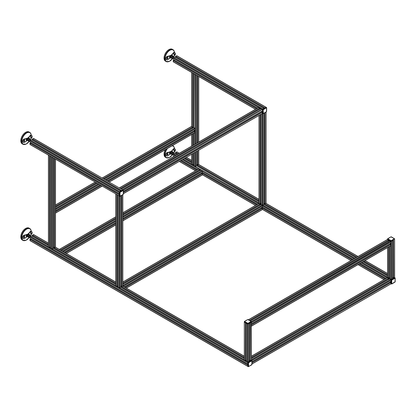 <?xml version="1.0" encoding="UTF-8"?>
<svg xmlns="http://www.w3.org/2000/svg" width="416" height="416" viewBox="0 0 416 416"><rect width="100%" height="100%" fill="white"/><g stroke="black" fill="none" stroke-linecap="round" stroke-linejoin="round"><path stroke-width="0.62" d="M24.008 237.39A0.572 0.328 120 0 0 24.814 236.922A0.572 0.328 120 0 0 24.008 237.39M30.618 233.574A0.572 0.328 120 0 0 31.429 233.106A0.572 0.328 120 0 0 30.618 233.574M26.738 234.4L24.414 235.742A1.732 0.998 120 0 0 23.187 237.864A1.732 0.998 120 0 0 23.546 238.654A1.732 0.998 120 0 0 24.414 238.571L26.738 237.032A2.038 1.175 120 0 1 26.276 236.08A2.038 1.175 120 0 1 26.738 234.593L23.66 235.305L22.074 237.219L22.532 238.066L23.546 238.654M25.189 240.521A6.838 3.947 -60 0 1 22.901 240.365L22.214 239.97A6.838 3.947 -60 0 1 20.8 236.839A6.838 3.947 -60 0 1 23.785 229.954A6.838 3.947 -60 0 1 29.058 228.124L29.739 228.519A6.838 3.947 -60 0 1 31.023 230.417M29.151 234.567A2.038 1.175 120 0 0 29.156 234.416A2.038 1.175 120 0 0 28.699 233.459L30.269 231.488L30.872 231.249L31.886 231.837A1.732 0.998 120 0 0 31.023 231.925L28.652 233.241M30.202 235.227L31.023 234.754A1.732 0.998 120 0 0 32.152 233.225A1.732 0.998 120 0 0 31.886 231.837M30.612 236.116L29.9 235.706A0.692 0.4 120 0 0 29.375 235.882A0.692 0.4 120 0 0 29.063 236.569A0.692 0.4 120 0 0 29.208 236.907L29.921 237.318M27.435 236.298A1.071 0.619 -60 0 1 27.113 235.737A1.071 0.619 -60 0 1 27.648 234.624A1.071 0.619 -60 0 1 28.48 234.468A1.04 0.598 120 0 0 28.46 234.473A1.04 0.598 120 0 0 27.971 234.51A1.04 0.598 120 0 0 27.206 235.768A1.04 0.598 120 0 0 27.42 236.272A1.04 0.598 120 0 0 27.435 236.283L27.42 236.272M28.428 237.198L27.534 236.683L27.414 236.096L28.449 234.484L30.176 235.123L29.338 234.998L28.465 236.033L28.428 237.198L29.557 237.104M30.217 235.888A0.936 0.541 120 0 0 30.176 235.68A0.936 0.541 120 0 0 29.448 235.612A0.936 0.541 120 0 0 28.891 236.657A0.936 0.541 120 0 0 29.323 237.156A0.936 0.541 120 0 0 29.52 237.089M30.139 236.288L30.176 235.123M29.338 234.998L28.205 234.614A1.087 0.629 120 0 0 27.414 235.924A1.087 0.629 120 0 0 27.414 235.986A1.087 0.629 120 0 0 27.414 236.038M28.465 236.033L27.57 235.518M250.214 322.769L251.269 321.906M249.98 360.792L250.26 360.937L251.269 360.074M249.127 360.339L249.948 360.818L249.106 360.344L249.948 360.339M246.579 323.424L247.598 324.022L249.106 323.424M246.589 361.582L247.598 362.196L249.101 361.582M246.579 361.598L246.589 323.44L246.579 361.598M246.579 361.525L246.579 323.435M245.736 360.339L246.579 360.339M244.416 360.074L245.424 360.937L245.705 360.792M244.312 360.214L244.312 322.046L245.476 322.769M121.43 286.572L121.711 286.723L122.72 285.854M121.399 195.525L121.399 286.614L120.557 286.125L121.399 286.125M118.04 287.362L119.049 287.976L120.546 287.362M118.097 195.369L119.413 196.134M118.03 287.378L118.03 195.489L118.04 287.394M118.03 287.31L118.03 195.416M117.187 286.125L118.03 286.125M115.866 285.854L116.875 286.723L117.156 286.572M115.788 194.038L117.104 194.797M54.096 247.697L54.376 247.848L55.385 246.979M53.243 247.25L54.064 247.723L53.222 247.25L54.064 247.25M50.705 248.487L51.714 249.101L53.212 248.487M50.762 156.494L52.078 157.258M50.695 156.614L50.705 248.518L50.695 156.614M50.695 248.43L50.705 156.598M49.852 247.25L50.695 247.25M48.532 246.979L49.54 247.848L49.821 247.697M48.448 155.163L49.769 155.922M32.256 139.266L120.999 190.507L32.276 139.313L33.592 138.549M121.685 190.632L122.897 189.992L33.348 138.408M32.282 140.291L32.698 139.563M31.174 139.662L120.557 191.256L31.174 139.662L29.921 140.67L29.926 141.851L119.293 193.435L119.538 191.844L120.546 191.261M29.926 141.851L119.293 193.435L29.921 141.835M29.988 141.887L119.293 193.445M30.592 143.208L31.013 142.48M30.165 144.487L29.921 143.182L30.191 143.01M29.921 144.347L119.293 195.946L119.293 192.27L119.683 192.494L119.683 196.17L119.293 195.946L119.319 194.735M390.816 244.088L391.087 244.26L390.842 245.565M251.373 324.657L251.373 326.175M389.99 243.558L390.411 244.286M391.014 242.965L251.43 323.544M251.373 321.989L251.446 323.544M391.087 242.913L251.519 323.492L391.087 242.913L390.842 241.327L387.655 239.486L388.731 240.391L249.824 320.554L388.752 240.344M251.493 323.508L391.076 242.928M389.808 240.755L391.331 241.327L392.35 240.729L392.34 278.881M250.702 321.064L389.828 240.739L391.331 241.327L391.206 240.661L387.78 238.82L390.962 236.844L394.389 238.68L391.206 240.661M388.305 240.64L388.726 241.368L388.726 240.396L388.716 241.348M387.41 239.626L388.716 240.068M262.267 111.909L262.532 112.081L262.288 113.386M261.44 111.379L261.862 112.107M262.465 110.786L123.406 191.069L262.527 110.75L262.532 109.569L262.543 110.75M261.253 108.576L262.532 109.569L265.964 107.307L266.599 107.817L266.479 111.706L263.292 113.542L263.172 109.798L266.479 107.744M121.628 189.259L122.944 190.018M261.264 108.56L121.711 189.14L261.264 108.56M259.756 108.462L260.177 109.19M260.203 108.165L120.687 188.713L260.203 108.165L258.861 107.448M119.314 187.923L120.635 188.687M262.267 208.042L262.532 208.208L262.288 209.518M261.44 207.511L261.862 208.239M262.465 206.918L124.088 286.811L262.527 206.882L262.532 205.702L261.279 204.693L262.782 205.275L263.801 204.677L263.801 113.308L263.791 204.693L355.753 257.79L263.796 204.688M261.253 204.708L261.269 114.093L261.279 204.693L122.824 284.632L261.264 204.693M259.756 204.589L260.177 205.317M260.203 204.298L122.824 283.613L260.203 204.298L259.106 203.44L260.4 203.871M258.861 203.58L259.106 203.154M202.275 173.404L202.545 173.576L202.301 174.881M122.824 219.242L202.296 173.358L201.453 172.874L201.869 173.602M202.478 172.281L122.824 218.27L202.54 172.25L202.545 171.064L201.271 170.056L122.824 215.348L201.292 170.061M61.636 250.754L62.956 251.514M199.763 169.957L200.184 170.685M200.21 169.66L122.824 214.344L200.21 169.66L198.874 168.943M59.327 249.418L60.642 250.182M390.816 282.256L391.087 282.428L390.842 283.733M251.961 362.393L390.837 282.209L389.995 281.726L390.411 282.454M391.014 281.138L251.961 361.41L391.076 281.102M389.808 278.923L390.842 279.495L391.087 281.086L391.331 279.495L394.514 277.373M389.828 278.881L391.331 279.495L391.087 279.916L391.721 280.145L395.148 278.164L395.028 282.053L391.721 283.821L391.721 280.145M388.305 278.808L388.726 279.536M388.752 278.517L251.373 357.833L388.752 278.517L388.95 278.091M387.41 277.8L388.669 278.242L388.669 246.938M194.932 130.993L195.198 131.165L194.953 132.47M55.489 211.562L55.489 213.086M194.106 130.463L194.527 131.191M195.13 129.87L106.948 180.783L195.198 129.823L194.953 74.511L195.322 74.558M55.489 208.894L55.546 210.449M55.624 210.418L99.882 184.855L55.567 210.434M193.918 127.66L194.953 128.232L105.44 179.915M192.421 127.546L192.842 128.274L192.795 127.296L103.548 178.823L192.868 127.254L192.832 128.258M191.526 126.537L192.868 127.254M32.256 235.399L48.428 244.738L32.276 235.446L33.592 234.681M250.234 360.979L251.446 360.339L251.269 322.187L248.087 324.022L247.967 323.362L244.54 321.521L247.723 319.545L251.15 321.381L247.967 323.362M32.282 236.418L32.698 235.69M247.853 363.802L29.926 237.983L30.165 236.376L31.2 235.81M249.101 361.608L249.101 323.44L249.106 361.603L248.087 362.196L251.269 360.355L251.909 360.864L251.909 364.541L248.602 366.59L248.482 362.846L251.784 360.792M29.988 238.02L247.842 363.797L29.921 237.968L247.842 363.782L248.087 362.196L247.842 362.617L29.921 236.803M30.592 239.34L31.013 238.612M30.165 240.62L29.921 239.309L30.191 239.143M29.921 240.479L247.842 366.293L247.842 362.617L248.238 362.846L248.238 366.522L247.842 366.293L247.868 365.087M167.248 154.69A0.572 0.328 120 0 0 168.059 154.222A0.572 0.328 120 0 0 167.248 154.69M173.862 150.873A0.572 0.328 120 0 0 174.668 150.405A0.572 0.328 120 0 0 173.862 150.873M169.978 151.7L167.653 153.041A1.732 0.998 120 0 0 166.426 155.163A1.732 0.998 120 0 0 166.785 155.953A1.732 0.998 120 0 0 167.653 155.87L169.978 154.331A2.038 1.175 120 0 1 169.515 153.379A2.038 1.175 120 0 1 169.978 151.892L166.899 152.61L165.313 154.518L165.771 155.366L166.785 155.953M168.433 157.825A6.838 3.947 -60 0 1 166.145 157.664L165.459 157.269A6.838 3.947 -60 0 1 164.039 154.138A6.838 3.947 -60 0 1 165.256 149.734M172.396 151.866A2.038 1.175 120 0 0 172.401 151.715A2.038 1.175 120 0 0 171.938 150.758L173.514 148.793L174.112 148.554L175.131 149.141A1.732 0.998 120 0 0 174.262 149.224L171.891 150.54M173.441 152.526L174.262 152.053A1.732 0.998 120 0 0 175.396 150.524A1.732 0.998 120 0 0 175.131 149.141M24.008 141.258A0.572 0.328 120 0 0 24.814 140.79A0.572 0.328 120 0 0 24.008 141.258M30.618 137.441A0.572 0.328 120 0 0 31.429 136.973A0.572 0.328 120 0 0 30.618 137.441M26.738 138.268L24.414 139.61A1.732 0.998 120 0 0 23.187 141.731A1.732 0.998 120 0 0 23.546 142.522A1.732 0.998 120 0 0 24.414 142.438L26.738 140.904A2.038 1.175 120 0 1 26.276 139.948A2.038 1.175 120 0 1 26.738 138.46L23.66 139.178L22.074 141.086L22.532 141.934L23.546 142.522M25.189 144.394A6.838 3.947 -60 0 1 22.901 144.232L22.214 143.837A6.838 3.947 -60 0 1 20.8 140.707A6.838 3.947 -60 0 1 23.785 133.822A6.838 3.947 -60 0 1 29.058 131.992L29.739 132.387A6.838 3.947 -60 0 1 31.023 134.29M29.151 138.434A2.038 1.175 120 0 0 29.156 138.284A2.038 1.175 120 0 0 28.699 137.327L30.269 135.361L30.872 135.122L31.886 135.71A1.732 0.998 120 0 0 31.023 135.793L28.652 137.108M30.202 139.095L31.023 138.622A1.732 0.998 120 0 0 32.152 137.093A1.732 0.998 120 0 0 31.886 135.71M167.248 58.557A0.572 0.328 120 0 0 168.059 58.089A0.572 0.328 120 0 0 167.248 58.557M173.862 54.74A0.572 0.328 120 0 0 174.668 54.272A0.572 0.328 120 0 0 173.862 54.74M169.978 55.567L167.653 56.909A1.732 0.998 120 0 0 166.426 59.03A1.732 0.998 120 0 0 166.785 59.826A1.732 0.998 120 0 0 167.653 59.738L169.978 58.204A2.038 1.175 120 0 1 169.515 57.247A2.038 1.175 120 0 1 169.978 55.76L166.899 56.477L165.313 58.386L165.771 59.238L166.785 59.826M168.433 61.693A6.838 3.947 -60 0 1 166.145 61.532L165.459 61.136A6.838 3.947 -60 0 1 164.039 58.006A6.838 3.947 -60 0 1 167.024 51.121A6.838 3.947 -60 0 1 172.297 49.291L172.983 49.686A6.838 3.947 -60 0 1 174.262 51.589M172.396 55.739A2.038 1.175 120 0 0 172.401 55.583A2.038 1.175 120 0 0 171.938 54.631L173.514 52.66L174.112 52.421L175.131 53.009A1.732 0.998 120 0 0 174.262 53.092L171.891 54.413M173.441 56.394L174.262 55.921A1.732 0.998 120 0 0 175.396 54.397A1.732 0.998 120 0 0 175.131 53.009M173.857 153.421L173.139 153.005A0.692 0.4 120 0 0 172.614 153.182A0.692 0.4 120 0 0 172.307 153.868A0.692 0.4 120 0 0 172.448 154.206L173.16 154.617M170.68 153.603A1.071 0.619 -60 0 1 170.357 153.036A1.071 0.619 -60 0 1 170.893 151.928A1.071 0.619 -60 0 1 171.725 151.767M171.668 154.502L170.773 153.982L170.659 153.4L171.688 151.783L173.42 152.422L172.583 152.298L171.704 153.338L171.668 154.502L172.796 154.409M173.456 153.187A0.936 0.541 120 0 0 173.415 152.984A0.936 0.541 120 0 0 172.692 152.911A0.936 0.541 120 0 0 172.13 153.962A0.936 0.541 120 0 0 172.562 154.456A0.936 0.541 120 0 0 172.765 154.388M173.378 153.587L173.42 152.422M172.583 152.298L171.449 151.913A1.087 0.629 120 0 0 171.449 151.913A1.087 0.629 120 0 0 170.654 153.223A1.087 0.629 120 0 0 170.654 153.291A1.087 0.629 120 0 0 170.659 153.338M171.704 153.338L170.815 152.823M30.612 139.989L29.9 139.578A0.692 0.4 120 0 0 29.375 139.75A0.692 0.4 120 0 0 29.063 140.436A0.692 0.4 120 0 0 29.208 140.774L29.921 141.185M27.435 140.171A1.071 0.619 -60 0 1 27.113 139.604A1.071 0.619 -60 0 1 27.648 138.497A1.071 0.619 -60 0 1 28.48 138.336L28.46 138.346A1.04 0.598 120 0 0 27.971 138.382A1.04 0.598 120 0 0 27.206 139.636A1.04 0.598 120 0 0 27.42 140.145A1.04 0.598 120 0 0 27.435 140.15L27.42 140.145M28.428 141.071L27.534 140.551L27.414 139.968L28.449 138.351L30.176 138.991L29.338 138.866L28.465 139.906L28.428 141.071L29.557 140.977M30.217 139.76A0.936 0.541 120 0 0 30.176 139.552A0.936 0.541 120 0 0 29.448 139.48A0.936 0.541 120 0 0 28.891 140.53A0.936 0.541 120 0 0 29.323 141.024A0.936 0.541 120 0 0 29.52 140.956M30.139 140.156L30.176 138.991M29.338 138.866L28.205 138.481A1.087 0.629 120 0 0 28.205 138.481A1.087 0.629 120 0 0 27.414 139.792A1.087 0.629 120 0 0 27.414 139.859A1.087 0.629 120 0 0 27.414 139.906M28.465 139.906L27.57 139.391M173.857 57.288L173.139 56.878A0.692 0.4 120 0 0 172.614 57.054A0.692 0.4 120 0 0 172.307 57.736A0.692 0.4 120 0 0 172.448 58.074L173.16 58.49M170.68 57.47A1.071 0.619 -60 0 1 170.357 56.909A1.071 0.619 -60 0 1 170.893 55.796A1.071 0.619 -60 0 1 171.725 55.64M171.668 58.37L170.773 57.855L170.659 57.268L171.688 55.65L173.42 56.295L172.583 56.165L171.704 57.205L171.668 58.37L172.796 58.276M170.659 57.21A1.087 0.629 120 0 1 170.654 57.158A1.087 0.629 120 0 1 170.654 57.091A1.087 0.629 120 0 1 171.449 55.78A1.087 0.629 120 0 0 171.449 55.78L172.583 56.165M173.456 57.06A0.936 0.541 120 0 0 173.415 56.852A0.936 0.541 120 0 0 172.692 56.779A0.936 0.541 120 0 0 172.13 57.829A0.936 0.541 120 0 0 172.562 58.328A0.936 0.541 120 0 0 172.765 58.256M173.378 57.455L173.42 56.295M171.704 57.205L170.815 56.69M247.598 362.196L247.598 324.022L244.416 322.187L244.54 321.521M251.15 321.521L251.373 360.214M247.723 323.362L244.312 321.594L244.416 360.355M247.967 319.545L251.373 321.594L247.598 323.57L247.598 324.022L248.087 324.022L248.087 362.196L248.482 362.419L251.836 360.563L251.909 364.541M249.106 361.109L249.678 360.781L250.11 361.026M122.964 190.148L119.933 192.072L119.538 191.844L122.72 190.008L123.36 190.518L123.235 194.402L119.933 196.17L120.052 192.286L123.235 190.445M30.165 140.244L119.538 191.844L119.293 192.27L29.921 140.67M29.994 144.503L119.538 196.087M120.604 191.23L120.177 190.98L121.129 190.429L121.56 190.679M393.453 240.068L391.331 241.327L391.331 279.495L392.356 278.907M394.389 238.82L394.514 239.205M387.556 239.455L387.78 238.82M123.406 193.57L262.605 113.402L262.532 109.569L263.172 109.798M266.209 107.448L266.651 107.744L266.599 111.493M266.479 111.706L266.526 107.515L263.172 109.372L262.782 109.148L123.068 190.091M263.292 109.585L262.928 109.798L263 113.63L266.443 111.784L263.26 113.62L262.782 113.386M263.848 108.529L263.416 108.285L264.373 107.734L264.8 107.978M251.961 363.917L391.154 283.754L391.087 279.916L251.618 360.438M394.758 277.8L395.2 278.096L395.148 281.84M395.028 282.053L391.81 283.972L391.331 283.733M392.35 278.408L392.922 278.08L393.349 278.33M393.219 278.091L394.514 277.654L394.612 238.893L251.373 321.844M392.371 277.644L393.193 278.117L392.35 277.644L393.193 277.644M251.373 358.836L389.828 278.912L389.828 246.267L389.818 278.897L251.373 358.847M389.818 278.824L389.818 246.272M388.981 277.644L389.818 277.644M387.655 277.373L388.669 278.242L251.373 357.505M390.962 240.661L387.556 238.893L387.655 239.486L248.529 319.81M261.269 203.424L260.426 203.424M261.269 204.61L261.269 114.093M264.638 203.424L263.801 203.424L264.67 203.871M265.964 203.154L264.638 203.918L264.638 112.824M197.335 164.996L197.616 165.147L198.63 164.278M197.304 151.024L197.304 165.038L196.466 164.549L197.304 164.549M259.007 201.932L196.456 165.818L196.466 151.507L196.456 165.818L195.442 166.4L195.442 152.095M193.944 165.818L193.944 152.963L193.944 165.818L259.007 203.096M194.002 73.793L194.953 74.511M193.934 73.913L193.944 127.65L104.426 179.327L193.929 127.644L193.934 73.913M193.934 165.734L193.934 152.968M193.092 164.549L193.934 164.549M191.771 164.278L192.78 165.147L193.06 164.996M191.693 72.462L193.008 73.221M175.495 152.698L177.887 154.081L175.516 152.745L176.836 151.98M393.479 278.283L394.514 277.654L395.028 278.096M175.521 153.722L175.942 152.994M173.233 155.319L174.496 156.042L173.17 155.282L173.404 153.676L174.439 153.109M391.846 279.932L391.477 280.145L391.55 283.977L395.2 281.772L395.075 277.867L391.721 279.718L391.331 279.495L392.34 278.912L392.35 240.734M174.023 156.312L174.257 155.912M173.16 156.811L173.43 156.442M391.721 283.821L391.087 283.592L391.108 282.386M175.495 56.566L264.243 107.806L175.516 56.618L176.836 55.848M264.93 107.931L265.964 107.307L176.592 55.708M175.521 57.59L175.942 56.862M174.418 56.966L263.806 108.56L174.418 56.966L173.16 57.97L173.16 59.14L257.748 107.973L173.233 59.186M173.404 57.548L262.782 109.148L263.791 108.56M173.836 60.507L174.257 59.779M173.404 61.786L173.16 60.481L173.43 60.31M263.172 113.469L262.532 113.246L262.558 112.039M27.492 236.538A1.342 0.775 -60 0 1 26.889 235.867A1.342 0.775 -60 0 1 27.695 234.317A1.342 0.775 -60 0 1 28.746 234.468M28.881 234.494A1.498 0.863 120 0 0 27.742 234.156A1.498 0.863 120 0 0 26.78 235.929A1.498 0.863 120 0 0 27.529 236.668M27.612 236.73A1.617 0.931 -60 0 1 26.681 235.966A1.617 0.931 -60 0 1 27.763 234.026A1.617 0.931 -60 0 1 28.959 234.515M29.401 237.229L26.151 240.224L22.901 240.365A6.838 3.947 -60 0 1 21.486 237.234A6.838 3.947 -60 0 1 24.471 230.35A6.838 3.947 -60 0 1 29.739 228.519C30.742 229.154 31.252 230.24 31.257 231.79M31.21 231.447A6.609 3.817 120 0 0 26.364 229.289A6.609 3.817 120 0 0 21.876 237.271A6.609 3.817 120 0 0 24.466 240.609A6.609 3.817 120 0 0 29.37 237.25M30.259 235.726A6.609 3.817 120 0 0 30.566 235.014L30.254 235.758M24.414 235.742L23.66 235.305M31.023 231.925L30.269 231.488M27.42 236.189A1.04 0.598 -60 0 1 27.362 235.856A1.04 0.598 -60 0 1 28.127 234.603A1.04 0.598 -60 0 1 28.382 234.52M29.474 237.11A0.983 0.567 -60 0 1 28.824 236.657A0.983 0.567 -60 0 1 29.546 235.466A0.983 0.567 -60 0 1 30.212 235.836M250.26 360.937L250.26 322.769M250.214 360.937L250.214 322.795M250.198 360.932L250.198 322.806M250.198 360.974L250.151 322.832L250.214 360.968M250.089 360.937L250.089 322.868M249.98 360.875L249.98 322.93M245.705 360.875L245.705 322.93M245.596 360.937L245.596 322.868M245.549 360.937L245.549 322.842L245.534 360.932M245.487 360.932L245.487 322.806M245.476 360.937L245.476 322.795M245.424 360.937L245.424 322.769M244.312 356.34L122.72 286.14L122.72 194.761M244.312 357.505L121.711 286.723L121.711 195.343M121.664 286.723L121.664 195.369M121.649 286.712L121.649 195.38M244.312 357.562L121.602 286.712L121.602 195.406L121.592 286.723L244.312 357.578M121.54 286.723L121.54 195.442M121.43 286.655L121.43 195.504M244.312 358.847L120.546 287.394L120.546 196.014M244.312 360.017L119.538 287.976L119.538 196.201M119.049 287.976L119.049 196.087M117.156 286.655L117.156 194.828M117.047 286.723L117.047 194.834M117 286.723L117 194.834M116.984 286.712L116.984 194.823M116.938 286.712L116.938 194.823M116.927 286.723L116.927 194.834M116.875 286.723L116.875 194.834M115.866 286.14L115.866 194.246M115.762 282.121L55.385 247.26L55.385 159.167M115.762 283.286L54.376 247.848L54.376 158.584M54.33 247.848L54.33 158.553M54.314 247.837L54.314 158.548M54.267 247.837L54.267 158.517L54.252 247.848L115.762 283.358L54.267 247.837M54.205 247.848L54.205 158.486M54.096 247.78L54.096 158.418M53.222 157.919L53.222 248.503L115.762 284.617L53.212 248.518L53.212 157.908M115.762 285.797L52.203 249.101L52.203 157.326M51.714 249.101L51.714 157.212M49.821 247.78L49.821 155.953M49.712 247.848L49.712 155.958M49.66 247.848L49.66 155.958L49.65 247.837M49.603 247.837L49.603 155.948M49.587 247.848L49.587 155.958M49.54 247.848L49.54 155.958M48.532 247.26L48.532 155.371M121.711 190.59L32.339 138.991M121.664 190.616L32.313 139.032M121.649 190.627L32.313 139.048M32.276 139.1L121.592 190.663L32.292 139.09M121.113 190.44L32.256 139.142M119.293 194.454L30.118 142.969M119.293 194.579L30.009 143.031M119.293 194.636L29.983 143.073L119.293 194.652M119.293 194.709L29.957 143.13L119.293 194.724M119.293 194.776L29.921 143.182M251.519 326.004L391.087 245.424M251.519 324.839L391.087 244.26M251.493 324.792L391.061 244.218M251.477 324.787L391.05 244.208M391.024 244.15L251.456 324.73L391.024 244.166M251.43 324.688L390.998 244.109M251.373 324.594L390.889 244.046M251.519 322.327L391.087 241.748M249.714 320.492L388.752 240.219M249.662 320.466L388.726 240.105L249.652 320.455M388.69 240.11L249.59 320.424L388.69 240.126M249.543 320.393L388.669 240.068M123.406 192.405L262.532 112.081M123.406 192.348L262.532 112.008M123.406 192.332L262.496 112.029M123.406 192.202L262.449 111.93M123.406 192.078L262.34 111.868M262.532 110.734L123.406 191.058L262.512 110.75M122.72 189.727L262.288 109.148M120.635 188.62L260.203 108.04M120.609 188.578L260.177 107.999M120.598 188.568L260.166 107.988M120.572 188.526L260.14 107.947M120.572 188.51L260.14 107.931M120.546 188.469L260.114 107.89M119.538 187.886L259.106 107.307M126.251 288.059L262.532 209.378L351.073 260.494M125.242 287.477L262.532 208.208L352.082 259.906M125.19 287.446L262.512 208.166M125.18 287.44L262.496 208.161M125.133 287.414L262.475 208.12L352.128 259.88M125.117 287.404L262.475 208.104L352.144 259.875M125.07 287.378L262.449 208.062M124.961 287.316L262.34 208M124.077 286.806L262.512 206.882L353.236 259.241L262.532 206.866L124.077 286.806M123.068 286.224L262.532 205.702L354.255 258.653M122.824 285.797L262.288 205.275L262.288 113.506M122.824 283.483L260.203 204.173M260.166 204.121L122.824 283.416L260.177 204.126M122.824 283.358L260.14 204.079L122.824 283.343M122.824 283.286L260.114 204.022L260.114 114.759M122.824 282.121L259.106 203.44L259.106 115.341M66.264 253.422L115.762 224.843M122.824 220.766L202.545 174.741L255.575 205.358M65.25 252.84L115.762 223.678M122.824 219.601L202.545 173.576L256.589 204.776M65.203 252.814L115.762 223.621M122.824 219.544L202.519 173.534L122.824 219.534M65.192 252.803L115.762 223.605M65.14 252.777L115.762 223.548L65.13 252.772M122.824 219.476L202.483 173.482L122.824 219.461M65.078 252.741L115.762 223.48M122.824 219.404L202.457 173.425M64.969 252.678L115.762 223.35M122.824 219.279L202.348 173.363M64.09 252.169L115.762 222.336L64.1 252.174M202.545 172.245L257.738 204.11L202.545 172.245L122.824 218.27L202.545 172.234L257.748 204.105L202.545 172.234M63.076 251.586L115.762 221.166M122.824 217.095L202.545 171.064L258.762 203.523M62.733 251.222L115.762 220.605M122.824 216.528L202.301 170.643M61.724 250.64L115.762 219.435M61.662 250.671L115.762 219.424M60.694 250.214L115.762 218.421L60.694 250.214M60.642 250.115L115.762 218.291M122.824 214.214L200.21 169.536M60.622 250.073L115.762 218.234M122.824 214.157L200.19 169.494M60.606 250.063L115.762 218.223M122.824 214.146L200.174 169.484M115.762 218.15L60.585 250.011L115.762 218.166M122.824 214.089L200.153 169.442L122.824 214.074M60.559 249.964L115.762 218.093M122.824 214.016L200.127 169.385M59.55 249.382L115.762 216.928M122.824 212.852L199.118 168.802M251.961 362.752L391.087 282.428M251.961 362.695L391.061 282.386M251.961 362.679L391.05 282.376M251.961 362.622L391.024 282.334L251.961 362.612M251.961 362.554L390.998 282.277M251.961 362.424L390.889 282.214M251.373 360.017L390.842 279.495L390.842 245.684M251.373 357.703L388.752 278.387M251.373 357.646L388.726 278.346M251.373 357.63L388.716 278.34M251.373 357.578L388.69 278.294M251.373 357.562L388.69 278.283M251.373 356.34L387.655 277.654L387.655 247.52M55.63 212.909L102.055 186.108M109.112 182.031L195.198 132.33M55.63 211.744L101.041 185.526M108.103 181.449L195.198 131.165M55.609 211.702L100.994 185.494L55.593 211.692M108.051 181.423L195.177 131.123M108.04 181.412L195.161 131.113M55.567 211.65L100.932 185.463L55.567 211.64M107.994 181.386L195.14 131.071L107.978 181.381M55.546 211.593L100.87 185.427M107.931 181.35L195.114 131.014M55.489 211.5L100.76 185.364M107.822 181.288L195.005 130.952M195.192 129.839L106.948 180.783L195.198 129.823M55.63 209.232L98.868 184.272M105.929 180.196L195.198 128.653M55.489 208.754L98.379 183.986M55.489 207.584L97.37 183.404L55.489 207.574M55.489 206.57L96.486 182.894L55.489 206.57M55.489 206.44L96.377 182.832M103.438 178.755L192.868 127.124M55.489 206.383L96.33 182.806L55.489 206.367M192.832 73.258L192.832 127.078L103.376 178.719L192.842 127.083L192.842 73.247M96.257 182.759L55.489 206.3L96.268 182.77M192.806 127.02L103.314 178.688L192.806 127.031M55.489 206.242L96.205 182.733M103.267 178.656L192.78 126.979L192.78 73.258M55.489 205.078L95.196 182.151M102.258 178.074L191.771 126.391L191.771 72.675M48.428 243.246L33.348 234.541M249.948 360.76L249.226 360.339M121.399 286.541L120.676 286.125M54.064 247.666L53.342 247.25M48.428 244.41L32.339 235.123M121.399 286.598L120.578 286.125M48.428 244.468L32.313 235.165L48.428 244.483M250.151 361.005L249.106 360.402L250.141 361.01M244.312 357.63L120.557 286.182M115.762 283.416L53.222 247.307L115.762 283.431M48.428 244.54L32.292 235.222M244.312 357.646L120.557 286.198M48.428 244.551L32.276 235.227M249.662 360.792L249.106 360.469M244.312 357.703L120.557 286.255M115.762 283.483L53.222 247.38M48.428 244.608L32.256 235.269M249.553 360.854L249.106 360.599L249.553 360.854M244.312 357.833L120.557 286.38L244.312 357.833M115.762 283.613L53.222 247.504L115.762 283.613M31.195 235.794L48.428 245.742L31.174 235.794M246.579 361.322L245.736 360.838L245.736 322.951M118.03 287.102L117.187 286.619L117.187 194.844M50.695 248.227L49.852 247.744M48.428 246.922L30.165 236.376M247.842 364.801L30.118 239.096M247.842 364.931L30.009 239.164M29.983 239.221L247.842 364.998L29.983 239.205M29.947 239.268L247.842 365.071L29.957 239.262M247.842 365.128L29.921 239.309M170.732 153.837A1.342 0.775 -60 0 1 170.134 153.166A1.342 0.775 -60 0 1 170.94 151.616A1.342 0.775 -60 0 1 171.985 151.767M172.12 151.793A1.498 0.863 120 0 0 170.986 151.455A1.498 0.863 120 0 0 170.019 153.228A1.498 0.863 120 0 0 170.768 153.967M170.851 154.029A1.617 0.931 -60 0 1 169.926 153.27A1.617 0.931 -60 0 1 171.007 151.325A1.617 0.931 -60 0 1 172.203 151.814M172.64 154.528L169.39 157.529L166.145 157.664A6.838 3.947 -60 0 1 164.726 154.534A6.838 3.947 -60 0 1 166.686 148.907M172.437 145.59A6.838 3.947 -60 0 1 172.983 145.818A6.838 3.947 -60 0 1 174.262 147.722M174.45 148.746A6.609 3.817 120 0 0 172 145.839M167.586 148.392A6.609 3.817 120 0 0 165.121 154.57A6.609 3.817 120 0 0 167.71 157.908A6.609 3.817 120 0 0 172.609 154.554M173.498 153.026A6.609 3.817 120 0 0 173.81 152.313M167.653 153.041L166.899 152.61M174.262 149.224L173.514 148.793M27.492 140.405A1.342 0.775 -60 0 1 26.889 139.734A1.342 0.775 -60 0 1 27.695 138.185A1.342 0.775 -60 0 1 28.746 138.336M28.881 138.367A1.498 0.863 120 0 0 27.742 138.024A1.498 0.863 120 0 0 26.78 139.797A1.498 0.863 120 0 0 27.529 140.535M27.612 140.598A1.617 0.931 -60 0 1 26.681 139.838A1.617 0.931 -60 0 1 27.763 137.894A1.617 0.931 -60 0 1 28.959 138.382M29.401 141.097L26.151 144.097L22.901 144.232A6.838 3.947 -60 0 1 21.486 141.102A6.838 3.947 -60 0 1 24.471 134.217A6.838 3.947 -60 0 1 29.739 132.387C30.742 133.021 31.252 134.113 31.257 135.658M31.21 135.314A6.609 3.817 120 0 0 26.364 133.156A6.609 3.817 120 0 0 21.876 141.138A6.609 3.817 120 0 0 24.466 144.477A6.609 3.817 120 0 0 29.37 141.123M30.259 139.594A6.609 3.817 120 0 0 30.566 138.882M24.414 139.61L23.66 139.178M31.023 135.793L30.269 135.361M170.732 57.704A1.342 0.775 -60 0 1 170.134 57.034A1.342 0.775 -60 0 1 170.94 55.484A1.342 0.775 -60 0 1 171.985 55.64M172.12 55.666A1.498 0.863 120 0 0 170.986 55.323A1.498 0.863 120 0 0 170.019 57.096A1.498 0.863 120 0 0 170.768 57.834M170.851 57.897A1.617 0.931 -60 0 1 169.926 57.138A1.617 0.931 -60 0 1 171.007 55.198A1.617 0.931 -60 0 1 172.203 55.687M172.64 58.396L169.39 61.396L166.145 61.532A6.838 3.947 -60 0 1 164.726 58.401A6.838 3.947 -60 0 1 167.71 51.522A6.838 3.947 -60 0 1 172.983 49.686C173.987 50.32 174.491 51.412 174.502 52.957M174.45 52.619A6.609 3.817 120 0 0 169.603 50.461A6.609 3.817 120 0 0 165.121 58.443A6.609 3.817 120 0 0 167.71 61.776A6.609 3.817 120 0 0 172.609 58.422M173.498 56.893A6.609 3.817 120 0 0 173.81 56.186M167.653 56.909L166.899 56.477M174.262 53.092L173.514 52.66M170.664 153.494A1.04 0.598 -60 0 1 170.602 153.156A1.04 0.598 -60 0 1 171.366 151.902A1.04 0.598 -60 0 1 171.621 151.819M171.704 151.778L171.699 151.778A1.04 0.598 120 0 0 171.699 151.778A1.04 0.598 120 0 0 171.21 151.814A1.04 0.598 120 0 0 170.446 153.067A1.04 0.598 120 0 0 170.664 153.577A1.04 0.598 120 0 0 170.674 153.582L170.664 153.577M172.718 154.414A0.983 0.567 -60 0 1 172.063 153.956A0.983 0.567 -60 0 1 172.786 152.766A0.983 0.567 -60 0 1 173.451 153.135M27.42 140.062A1.04 0.598 -60 0 1 27.362 139.724A1.04 0.598 -60 0 1 28.127 138.471A1.04 0.598 -60 0 1 28.382 138.388M29.474 140.982A0.983 0.567 -60 0 1 28.824 140.525A0.983 0.567 -60 0 1 29.546 139.334A0.983 0.567 -60 0 1 30.212 139.703M170.664 57.361A1.04 0.598 -60 0 1 170.602 57.023A1.04 0.598 -60 0 1 171.366 55.77A1.04 0.598 -60 0 1 171.621 55.687M171.704 55.645L171.699 55.645A1.04 0.598 120 0 0 171.699 55.645A1.04 0.598 120 0 0 171.21 55.682A1.04 0.598 120 0 0 170.446 56.935A1.04 0.598 120 0 0 170.664 57.444A1.04 0.598 120 0 0 170.674 57.45L170.664 57.444M172.718 58.282A0.983 0.567 -60 0 1 172.063 57.824A0.983 0.567 -60 0 1 172.786 56.638A0.983 0.567 -60 0 1 173.451 57.008M247.598 319.613L248.087 319.613M251.373 322.046L251.15 321.381M244.54 321.381L247.723 319.545M251.784 364.754L251.961 360.792L251.446 360.339M248.482 366.522L251.748 364.832L248.305 366.678L29.994 240.635M123.235 194.402L123.287 190.216L123.36 194.194M119.933 196.17L123.115 194.475L120.016 196.321L119.366 196.102M390.842 236.912L391.295 236.834L394.389 238.68M387.78 238.68L390.962 236.844M393.505 278.242L393.505 240.068M393.453 278.242L393.453 240.1M393.442 278.231L393.442 240.105M393.453 278.268L393.39 240.136L393.442 278.273M393.333 278.242L393.333 240.167M393.219 278.174L393.219 240.235M251.373 324.558L390.837 244.041L390.842 243.069M388.95 278.174L388.95 246.776M388.95 241.238L388.95 240.235M388.84 278.242L388.84 246.839M388.84 241.301L388.84 240.167M388.788 278.242L388.788 246.865L388.778 278.231M388.788 241.332L388.788 240.141L388.778 241.337M388.726 278.231L388.726 246.901L388.716 278.242M388.669 241.264L388.669 240.432M260.166 114.733L260.166 204.022M260.177 114.722L260.177 204.017M260.229 114.696L260.229 204.017L260.239 114.686M260.286 114.66L260.286 204.022M260.4 114.598L260.4 203.96M262.782 113.506L262.782 205.275L354.744 258.372M264.67 112.804L264.67 203.96M264.784 112.741L264.784 204.022M264.831 112.715L264.831 204.022L264.841 112.705M264.893 112.679L264.893 204.017M264.904 112.674L264.904 204.022M264.95 112.642L264.95 204.022L356.918 257.119M265.964 112.06L265.964 203.44L357.926 256.532M259.007 199.42L198.63 164.564L198.63 150.259M198.63 142.111L198.63 76.466M259.007 200.59L197.616 165.147L197.616 150.842M197.616 142.693L197.616 75.884M197.569 165.147L197.569 150.873M197.569 142.719L197.569 75.852M197.558 165.136L197.558 150.878M197.558 142.724L197.558 75.847M259.007 200.647L197.506 165.136L197.506 150.904L197.496 165.147L259.007 200.658M197.506 142.756L197.506 75.821L197.496 142.761M197.444 165.147L197.444 150.94M197.444 142.792L197.444 75.785M197.335 165.084L197.335 151.003M197.335 142.854L197.335 75.722M196.456 143.364L196.456 75.213L196.466 143.359M195.442 143.946L195.442 74.63M194.953 166.4L194.953 152.381M194.953 144.227L194.953 132.59M107.791 181.272L194.953 130.946L194.953 129.974M193.944 144.81L193.934 133.177M193.06 165.084L193.06 153.473M193.06 145.319L193.06 133.682M193.06 128.144L193.06 73.252M192.951 165.147L192.951 153.535M192.951 145.387L192.951 133.744M192.951 128.211L192.951 73.258M192.904 165.147L192.904 153.561M192.904 145.413L192.904 133.775L192.894 145.418M192.894 73.247L192.894 128.242L192.904 73.258M192.894 165.136L192.894 153.572M192.842 165.136L192.842 153.598L192.832 165.147M192.832 133.817L192.832 145.454L192.842 133.806M192.78 165.147L192.78 153.634M192.78 145.486L192.78 133.843M192.78 128.17L192.78 127.338M191.771 164.564L191.771 154.216M191.771 146.068L191.771 134.425M387.556 273.64L364.988 260.608M191.672 160.545L186.238 157.409M179.182 153.338L176.592 151.84M393.193 278.06L392.47 277.644M387.556 274.804L363.974 261.191M264.638 203.84L263.916 203.424M197.304 164.965L196.581 164.549M191.672 161.715L185.229 157.992M178.173 153.92L175.578 152.422M387.556 274.862L363.927 261.222L387.556 274.877M356.866 257.145L264.841 204.017L356.855 257.15M264.638 203.897L263.822 203.424M197.304 165.022L196.482 164.549M191.672 161.767L185.182 158.023L191.672 161.782M178.121 153.946L175.557 152.464M178.11 153.956L175.557 152.48M393.39 278.304L392.35 277.701L393.38 278.309M387.556 274.934L363.865 261.258M263.801 203.497L356.793 257.187L263.801 203.481M196.466 164.622L259.007 200.73L196.466 164.606M191.672 161.84L185.12 158.059L191.672 161.855M178.058 153.982L175.531 152.521L178.048 153.988M387.556 274.945L363.854 261.264M392.902 278.091L392.35 277.774M387.556 275.002L363.802 261.29M356.746 257.218L263.801 203.554M259.007 200.788L196.466 164.679M191.672 161.912L185.058 158.096M178.001 154.019L175.495 152.573M392.792 278.153L392.35 277.898L392.792 278.153M387.556 275.132L363.693 261.357L387.556 275.132M356.637 257.28L263.801 203.679L356.637 257.28M259.007 200.912L196.466 164.804L259.007 200.912M191.672 162.037L184.948 158.158L191.672 162.037M362.825 261.856L387.556 276.136L362.814 261.862M184.075 158.657L191.672 163.046L184.064 158.668M174.434 153.093L177.018 154.586L174.418 153.093M389.818 278.621L388.981 278.138M387.556 277.316L361.8 262.449M261.269 204.407L260.426 203.918L260.426 114.577M193.934 165.526L193.092 165.043L193.092 153.452M191.672 164.221L183.056 159.25M175.999 155.173L173.404 153.676M389.574 279.048L388.731 278.559L251.373 357.864M387.312 277.737L361.312 262.73M261.024 204.828L260.182 204.344L122.824 283.65M201.037 170.196L200.195 169.707L122.824 214.38M198.77 168.886L182.567 159.531M175.51 155.454L173.16 154.102M386.303 278.325L360.303 263.312L386.303 278.325M197.761 169.468L181.548 160.118L197.751 169.473M262.532 206.877L353.236 259.241L262.532 206.866M391.087 282.1L390.213 281.601M385.419 278.829L359.424 263.822M352.362 259.745L261.664 207.381M256.87 204.615L201.672 172.749M196.877 169.978L180.674 160.623M173.618 156.546L173.358 156.4M391.087 282.23L390.104 281.663M385.31 278.897L359.31 263.884M352.253 259.808L261.555 207.444M256.76 204.677L201.562 172.812M196.768 170.04L180.565 160.685M173.508 156.614L173.248 156.463M391.087 282.287L390.052 281.689M385.258 278.923L359.263 263.916M261.492 207.48L352.191 259.844L261.503 207.475M256.708 204.703L201.516 172.838M180.502 160.722L196.706 170.076L180.518 160.716M391.087 282.298L390.042 281.7M385.247 278.928L359.252 263.921M256.698 204.714L201.5 172.848M385.2 278.959L359.2 263.947L385.185 278.964M124.93 287.295L262.288 207.995L261.446 207.511M256.651 204.74L202.483 173.467L256.636 204.75M196.659 170.108L180.456 160.753M390.822 282.22L390 281.746M262.272 208L261.451 207.527M202.28 173.368L201.458 172.895M196.648 170.113L180.445 160.758M390.775 282.246L390.052 281.83M385.138 278.996L359.138 263.983M262.22 208.031L261.498 207.61M202.233 173.394L201.51 172.978M196.596 170.139L180.393 160.784M384.129 279.578L358.129 264.566M195.588 170.726L179.384 161.372M264.95 107.89L175.578 56.29M264.904 107.921L175.557 56.337L264.893 107.926M264.841 107.957L175.531 56.389L264.831 107.962M264.352 107.744L175.495 56.441M261.024 108.696L260.182 108.212L120.718 188.734M258.762 107.39L173.16 57.97M262.532 111.753L261.664 111.249M256.87 108.482L173.358 60.268M262.532 111.883L261.555 111.316M256.76 108.545L173.248 60.33M262.532 111.935L261.503 111.342M173.222 60.388L256.698 108.581L173.222 60.372M262.532 111.951L261.492 111.348M123.406 192.041L262.288 111.862L261.446 111.379L262.272 111.873M256.651 108.612L173.196 60.429M256.636 108.618L173.186 60.44M262.22 111.899L261.498 111.483M256.589 108.644L173.16 60.481M255.575 109.226L173.16 61.646M27.357 236.418L26.915 235.83C27.175 234.671 27.669 234.125 28.408 234.198L28.553 234.348M27.066 236.304A1.3 1.3 0 0 0 27.44 236.33M28.517 234.463A1.3 1.3 0 0 0 28.304 234.156M249.948 360.833L249.948 322.951M122.824 285.995L122.824 194.698M244.312 358.836L120.557 287.383L120.557 196.009M115.762 285.995L115.762 194.106M55.489 247.12L55.489 159.224M54.064 247.738L54.064 158.402M49.852 247.738L49.852 155.969M48.428 247.12L48.428 155.23M122.897 189.992L33.524 138.393M120.973 190.523L32.276 139.313M119.293 194.418L30.17 142.964M251.446 326.16L391.014 245.58M250.692 321.058L389.818 240.734M249.855 320.575L388.731 240.391M248.43 319.753L387.483 239.47M123.406 193.684L262.465 113.402M119.366 187.871L258.934 107.292M126.355 288.116L262.465 209.534M122.824 282.006L258.934 203.424M66.362 253.484L115.762 224.962M122.824 220.886L202.472 174.902M64.938 252.663L115.762 223.319M60.726 250.229L115.762 218.452M59.374 249.366L115.762 216.809M122.824 212.737L198.942 168.787M251.961 364.036L391.014 283.754M251.373 356.221L387.483 277.638M55.557 213.07L102.154 186.165M109.216 182.094L195.13 132.491M55.489 211.468L100.729 185.344M55.489 206.601L96.517 182.915M103.579 178.838L192.847 127.301M55.489 204.958L95.098 182.094M102.154 178.017L191.599 126.376M244.312 356.221L122.803 286.068M115.762 282.006L55.463 247.192M48.428 243.126L33.524 234.52M249.522 360.87L249.106 360.636M244.312 357.864L120.557 286.416M115.762 283.65L53.222 247.541M48.428 244.774L32.276 235.446M247.842 364.764L30.17 239.091M170.596 153.717L170.16 153.13C170.414 151.97 170.908 151.429 171.647 151.497L171.792 151.648M172.51 145.548L172.983 145.818C173.987 146.453 174.491 147.545 174.502 149.089M173.498 153.057L173.831 152.303M27.357 140.291L26.915 139.698C27.175 138.538 27.669 137.998 28.408 138.065L28.553 138.216M30.254 139.625L30.586 138.871M170.596 57.59L170.16 56.997C170.414 55.843 170.908 55.297 171.647 55.364L171.792 55.515M173.498 56.924L173.831 56.17M170.31 153.603A1.3 1.3 0 0 0 170.685 153.629M171.756 151.762A1.3 1.3 0 0 0 171.548 151.455M27.066 140.171A1.3 1.3 0 0 0 27.44 140.197M28.517 138.33A1.3 1.3 0 0 0 28.304 138.024M170.31 57.47A1.3 1.3 0 0 0 170.685 57.502M171.756 55.63A1.3 1.3 0 0 0 171.548 55.323M394.612 277.514L394.612 239.346M393.193 278.132L393.193 240.25M388.981 278.132L388.981 246.756M388.981 241.223L388.981 240.25M387.556 277.514L387.556 247.577M259.007 115.398L259.007 203.299M266.063 112.003L266.063 203.299M198.728 164.424L198.728 150.202M198.728 142.048L198.728 76.523M197.304 142.87L197.304 75.702M193.934 127.644L193.934 73.845M193.092 145.304L193.092 133.666M193.092 128.128L193.092 73.273M191.672 164.424L191.672 154.274M191.672 146.125L191.672 134.488M191.672 126.36L191.672 72.53M387.556 273.52L365.087 260.551M358.03 256.474L266.042 203.367M259.007 199.306L198.708 164.492M191.672 160.43L186.342 157.352M179.28 153.275L176.764 151.824M392.761 278.174L392.35 277.935M387.556 275.168L363.662 261.373M356.606 257.296L263.801 203.715M259.007 200.949L196.466 164.84M191.672 162.074L184.917 158.174M177.861 154.097L175.516 152.745M259.007 201.921L196.461 165.812M386.292 278.33L360.292 263.318L386.292 278.33M391.087 282.069L390.244 281.58M385.45 278.814L359.45 263.806M352.394 259.73L261.695 207.366M256.901 204.594L201.703 172.728M196.908 169.962L180.705 160.607M384.025 279.635L358.03 264.628M350.969 260.551L262.512 209.482M255.476 205.416L202.524 174.845M195.484 170.784L179.28 161.429M266.136 107.292L176.764 55.692M264.212 107.822L175.516 56.618M262.532 111.717L261.695 111.233M256.901 108.467L173.41 60.263M255.476 109.288L173.233 61.807"/></g></svg>

